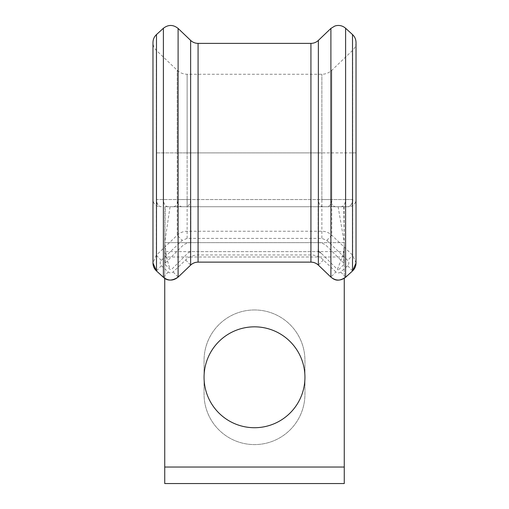 <?xml version="1.0" encoding="UTF-8"?>
<svg xmlns="http://www.w3.org/2000/svg" width="509" height="509" viewBox="0 0 509 509"><rect width="100%" height="100%" fill="white"/><g stroke="black" fill="none" stroke-linecap="round" stroke-linejoin="round"><path stroke-width="0.38" stroke-dasharray="2.54 1.91" d="M170.655 206.737L348.843 206.737L170.655 206.737M254.5 309.962A50.442 50.442 0 0 1 304.942 360.404L304.942 394.151A50.442 50.442 0 0 1 254.5 444.592A50.442 50.442 0 0 1 204.058 394.151L204.058 360.404A50.442 50.442 0 0 1 254.5 309.962A50.442 50.442 0 0 1 304.942 360.404L304.942 394.151A50.442 50.442 0 0 1 254.5 444.592A50.442 50.442 0 0 1 204.058 394.151L204.058 360.404A50.442 50.442 0 0 1 254.5 309.962M356.026 263.013L352.692 255.225L331.785 235.209C328.986 232.613 325.684 231.29 321.866 231.239L187.134 231.239C183.316 231.29 180.008 232.613 177.215 235.209L156.308 255.225L152.974 263.013M304.942 377.277A50.442 50.442 0 0 0 254.5 326.835A50.442 50.442 0 0 0 204.058 377.277A50.442 50.442 0 0 0 254.5 427.719A50.442 50.442 0 0 0 304.942 377.277M344.256 278.334L344.256 467.033L164.744 467.033L164.744 242.64L164.744 483.55L344.256 483.55L344.256 242.64L344.256 257L344.256 242.64L164.744 242.64L164.744 278.334M344.256 467.033L344.256 242.64L343.766 263.077L327.013 246.324A12.566 12.566 0 0 0 318.125 242.64L190.875 242.64C187.516 242.653 184.551 243.881 181.993 246.324L165.234 263.077L165.234 264.604L170.057 269.426L171.597 269.407L188.336 252.668L190.875 251.618L318.125 251.618L164.744 251.618L164.744 467.033M337.435 269.388L344.256 251.618L318.125 251.618L318.125 249.512L318.125 251.618L320.664 252.668L337.976 269.98M164.916 206.737L164.744 242.64L190.875 242.64L164.744 242.64L164.744 251.618L170.057 269.426M338.708 269.662L343.766 264.604A1.075 1.075 0 0 0 343.766 263.077M318.125 251.618A3.588 3.588 0 0 1 320.664 252.668M338.46 206.737L165.234 206.737L170.057 206.737L164.744 242.64L165.234 264.604M335.864 271.933L323.33 259.934C319.837 256.682 315.707 255.022 310.929 254.958L198.071 254.958C193.299 255.022 189.163 256.682 185.67 259.934L173.136 271.933C171.52 273.231 169.885 273.25 168.237 271.984L161.328 265.666C159.801 263.936 159.781 262.18 161.264 260.411L182.177 240.388L187.134 238.39L321.866 238.39L326.823 240.388L347.736 260.411C349.219 262.18 349.199 263.929 347.672 265.666L340.763 271.984C339.115 273.25 337.48 273.231 335.864 271.933L330.901 277.112M338.129 206.737L344.256 242.64L318.125 242.64L318.125 206.737L337.849 206.737M343.766 206.737L344.256 242.64L318.125 242.64L318.125 206.737L190.875 206.737L190.875 242.64L190.875 206.737L170.057 206.737M164.744 242.64L165.234 206.737M345.605 277.284L340.763 271.984M352.514 270.96L347.672 265.666M323.33 259.934L318.367 265.119M326.823 240.388L331.785 235.209L331.785 152.885L331.785 199.56L352.692 199.56L352.692 152.885L331.785 152.885L331.785 70.287L331.785 152.885L321.866 152.885L321.866 74.257L321.866 152.885L187.134 152.885L187.134 74.257L187.134 152.885L177.215 152.885L177.215 70.287L177.215 152.885L156.308 152.885L156.308 50.315L156.308 152.885L356.026 152.885L352.692 152.885L352.692 50.315L352.692 255.225L347.736 260.411M185.67 259.934L190.633 265.119M173.136 271.933L178.099 277.112M161.264 260.411L156.308 255.225L156.308 152.885L156.308 199.56L177.215 199.56L177.215 152.885L177.215 235.209L182.177 240.388M168.237 271.984L163.395 277.284M161.328 265.666L156.486 270.96M178.099 28.428L178.099 199.56L156.308 199.56A7.183 4.956 90 0 0 161.264 206.737M190.633 40.402L190.633 199.56L178.099 199.56A7.183 4.956 -90 0 1 173.136 206.737M340.763 206.737A7.183 4.842 90 0 0 345.605 199.56L190.633 199.56A7.183 4.956 -90 0 1 185.67 206.737M187.134 238.39L187.134 152.885L187.134 199.56L321.866 199.56L321.866 152.885L321.866 238.39M161.328 206.737A7.183 4.842 -90 0 1 156.486 199.56L156.486 34.567M168.237 206.737A7.183 4.842 -90 0 1 163.395 199.56L163.395 28.262M198.071 206.737L198.071 43.38M310.929 206.737L310.929 43.38M323.33 206.737A7.183 4.956 90 0 1 318.367 199.56L318.367 40.402M335.864 206.737A7.183 4.956 90 0 1 330.901 199.56L330.901 28.428M352.514 34.567L352.514 199.56L345.605 199.56L345.605 28.262M344.256 257L164.744 257L344.256 257M182.177 206.737A7.183 4.956 90 0 1 177.215 199.56L187.134 199.56L187.134 206.737M352.692 199.56L352.514 199.56A7.183 4.842 90 0 1 347.672 206.737M321.866 206.737L321.866 199.56L331.785 199.56A7.183 4.956 -90 0 1 326.823 206.737M347.736 206.737A7.183 4.956 -90 0 0 352.514 201.469M310.929 254.958L310.929 262.135M198.071 254.958L198.071 262.135M356.026 42.527C355.976 45.581 354.868 48.177 352.692 50.315L331.785 70.287C328.986 72.882 325.684 74.206 321.866 74.257L187.134 74.257C183.316 74.206 180.014 72.882 177.215 70.287L156.308 50.315C154.132 48.177 153.024 45.575 152.974 42.527M344.084 263.847L344.249 244.212C344.358 243.938 343.925 252.509 342.525 256.479L343.091 254.5L342.22 256.93M318.125 249.512C318.659 251.191 319.289 252.07 320.008 252.152M321.618 253.622L319.455 252.171M165.056 256.523L164.916 263.821M167.092 259.488L164.763 243.537M152.974 152.885L152.974 199.56C153.4 203.918 155.792 206.317 160.157 206.737M356.026 152.885L356.026 199.56C355.6 203.918 353.208 206.317 348.843 206.737M344.084 206.737L344.256 242.64"/><path stroke-width="0.76" d="M156.486 270.96L156.486 34.567C154.202 36.731 153.031 39.384 152.974 42.527L152.974 263.013L156.486 270.96L163.395 277.284C168.345 281.057 173.251 281.006 178.099 277.112L190.633 265.119C192.726 263.159 195.208 262.16 198.071 262.116L310.929 262.116C313.792 262.16 316.274 263.159 318.367 265.119L330.901 277.112C335.768 281.006 340.667 281.057 345.605 277.284L352.514 270.96L356.026 263.013L356.026 42.527C355.969 39.384 354.798 36.731 352.514 34.567L352.514 270.96M304.942 377.277A50.442 50.442 0 0 0 254.5 326.835A50.442 50.442 0 0 0 204.058 377.277A50.442 50.442 0 0 0 254.5 427.719A50.442 50.442 0 0 0 304.942 377.277M344.256 278.334L344.256 467.033L164.744 467.033L164.744 278.334M344.256 467.033L344.256 483.55L164.744 483.55L164.744 467.033M190.633 265.119L190.633 40.402C192.726 42.349 195.208 43.341 198.071 43.38L310.929 43.38C313.792 43.341 316.274 42.349 318.367 40.402L330.901 28.428L330.901 277.112C333.764 279.263 337.403 282.629 345.605 277.284L352.521 270.966C354.805 268.803 355.969 266.15 356.026 263.013M318.367 265.119L318.367 40.402M156.486 34.567L163.395 28.262C168.339 24.483 173.238 24.54 178.099 28.428L178.099 277.112C172.201 280.993 167.302 281.051 163.395 277.284L156.479 270.966C154.195 268.803 153.031 266.15 152.974 263.013M163.395 28.262L163.395 277.284M198.071 43.38L198.071 262.135L310.929 262.135L310.929 43.38M330.901 28.428L334.807 26.048L336.29 25.647C339.808 25.049 342.913 25.921 345.605 28.262L345.605 277.284M352.514 201.469A7.183 4.956 -90 0 0 352.692 199.56M152.974 152.885L152.974 42.527M356.026 152.885L356.026 42.527M352.514 34.567L345.605 28.262M190.633 40.402L178.099 28.428M330.901 277.119L318.36 265.125C316.267 263.178 313.792 262.18 310.929 262.135M198.071 262.135C195.208 262.18 192.733 263.178 190.64 265.125L178.099 277.119"/></g></svg>

